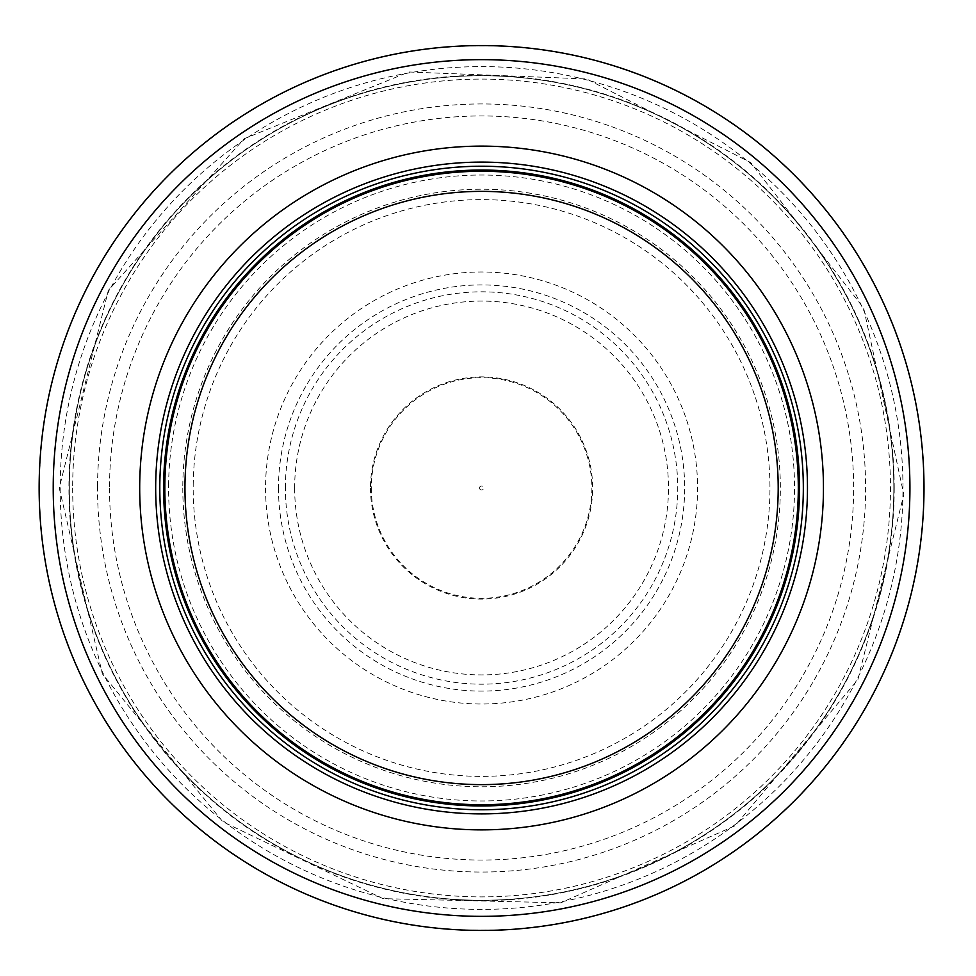 <?xml version="1.0" encoding="UTF-8"?>
<svg xmlns="http://www.w3.org/2000/svg" width="976" height="976" viewBox="0 0 976 976"><rect width="100%" height="100%" fill="white"/><g stroke="black" fill="none" stroke-linecap="round" stroke-linejoin="round"><path stroke-width="0.73" stroke-dasharray="4.88 3.66" d="M798.307 488A316.736 316.736 0 0 0 323.202 213.695A316.736 316.736 0 0 0 323.202 762.305A316.736 316.736 0 0 0 798.307 488A316.736 316.736 0 0 0 323.202 213.695A316.736 316.736 0 0 0 323.202 762.305A316.736 316.736 0 0 0 798.307 488M803.333 488A321.763 321.763 0 0 0 320.689 209.34A321.763 321.763 0 0 0 320.689 766.66A321.763 321.763 0 0 0 803.333 488M924.004 488A442.421 442.421 0 0 0 260.36 104.847A442.421 442.421 0 0 0 260.36 871.153A442.421 442.421 0 0 0 924.004 488A442.421 442.421 0 0 0 260.36 104.847A442.421 442.421 0 0 0 260.36 871.153A442.421 442.421 0 0 0 924.004 488M893.833 488A412.262 412.262 0 0 0 275.439 130.967A412.262 412.262 0 0 0 275.439 845.033A412.262 412.262 0 0 0 893.833 488A412.262 412.262 0 0 0 481.571 75.738A412.262 412.262 0 0 0 69.308 488A412.262 412.262 0 0 0 481.571 900.262A412.262 412.262 0 0 0 893.833 488A412.262 412.262 0 0 0 481.571 75.738A412.262 412.262 0 0 0 69.308 488A412.262 412.262 0 0 0 481.571 900.262A412.262 412.262 0 0 0 893.833 488M479.558 488A2.013 2.013 0 0 0 481.546 490.013A2.013 2.013 0 0 0 483.584 488.012A2.013 2.013 0 0 0 481.583 485.987A2.013 2.013 0 0 0 479.558 488M371.283 488A110.288 110.288 0 0 0 537.251 583.209A110.288 110.288 0 0 0 536.458 392.328A110.288 110.288 0 0 0 371.283 488M265.557 488A216.013 216.013 0 0 0 586.735 676.685A216.013 216.013 0 0 0 595.201 304.292A216.013 216.013 0 0 0 265.557 488M278.489 488A203.081 203.081 0 0 0 582.77 664.083A203.081 203.081 0 0 0 583.807 312.527A203.081 203.081 0 0 0 278.489 488M182.793 488A298.778 298.778 0 0 0 629.386 747.653A298.778 298.778 0 0 0 634.083 231.08A298.778 298.778 0 0 0 182.793 488M285.382 488A196.188 196.188 0 0 1 583.636 320.457A196.188 196.188 0 0 1 577.658 659.044A196.188 196.188 0 0 1 285.382 488M97.539 486.219A384.044 384.044 0 0 0 97.527 488A384.044 384.044 0 0 0 673.074 820.889A384.044 384.044 0 0 0 674.623 156.001A384.044 384.044 0 0 0 97.539 486.219M294.654 488.159A186.916 186.916 0 0 0 575.12 649.821A186.916 186.916 0 0 0 574.986 326.094A186.916 186.916 0 0 0 294.654 488.159M370.477 488A111.093 111.093 0 0 0 537.617 583.916A111.093 111.093 0 0 0 536.873 391.644A111.093 111.093 0 0 0 370.477 488M798.588 488A317.005 317.005 0 0 0 323.068 213.463A317.005 317.005 0 0 0 323.068 762.537A317.005 317.005 0 0 0 798.588 488M923.76 488A442.189 442.189 0 0 0 260.47 105.054A442.189 442.189 0 0 0 260.47 870.946A442.189 442.189 0 0 0 923.76 488M894.223 488A412.653 412.653 0 0 0 275.244 130.638A412.653 412.653 0 0 0 275.244 845.362A412.653 412.653 0 0 0 894.223 488M109.532 488A372.039 372.039 0 0 0 667.596 810.202A372.039 372.039 0 0 0 667.596 165.798A372.039 372.039 0 0 0 109.532 488M72.663 488A408.907 408.907 0 0 0 685.847 842.215A408.907 408.907 0 0 0 686.372 134.078A408.907 408.907 0 0 0 72.663 488M60.183 488A421.388 421.388 0 0 0 692.265 852.939A421.388 421.388 0 0 0 692.265 123.061A421.388 421.388 0 0 0 60.183 488M168.641 482.815A312.967 312.967 0 0 0 636.559 759.901A312.967 312.967 0 0 0 641.037 218.709A312.967 312.967 0 0 0 168.641 482.815M193.26 481.644A288.371 288.371 0 0 0 623.92 738.795A288.371 288.371 0 0 0 629.41 240.401A288.371 288.371 0 0 0 193.26 481.644M59.255 488.049L102.346 673.83L222.772 821.719L383.031 898.652L560.749 902.824L735.172 825.696L857.88 679.686L903.837 494.588L863.675 308.148L750.727 162.577L586.552 78.946L408.92 71.98L244.159 138.738L108.324 290.421L59.255 488.049"/><path stroke-width="1.46" d="M798.307 488A316.736 316.736 0 0 0 323.202 213.695A316.736 316.736 0 0 0 323.202 762.305A316.736 316.736 0 0 0 798.307 488A316.736 316.736 0 0 0 323.202 213.695A316.736 316.736 0 0 0 323.202 762.305A316.736 316.736 0 0 0 798.307 488A316.736 316.736 0 0 0 323.202 213.695A316.736 316.736 0 0 0 323.202 762.305A316.736 316.736 0 0 0 798.307 488A316.736 316.736 0 0 0 323.202 213.695A316.736 316.736 0 0 0 323.202 762.305A316.736 316.736 0 0 0 798.307 488M803.333 488A321.763 321.763 0 0 0 320.689 209.34A321.763 321.763 0 0 0 320.689 766.66A321.763 321.763 0 0 0 803.333 488M823.451 488A341.868 341.868 0 0 0 310.636 191.93A341.868 341.868 0 0 0 310.636 784.07A341.868 341.868 0 0 0 823.451 488M924.004 488A442.421 442.421 0 0 0 260.36 104.847A442.421 442.421 0 0 0 260.36 871.153A442.421 442.421 0 0 0 924.004 488M778.201 488A296.631 296.631 0 0 1 333.255 744.883A296.631 296.631 0 0 1 333.255 231.117A296.631 296.631 0 0 1 778.201 488M799.527 488A317.944 317.944 0 0 0 322.592 212.646A317.944 317.944 0 0 0 322.592 763.354A317.944 317.944 0 0 0 799.527 488M807.469 488A325.899 325.899 0 0 0 318.627 205.765A325.899 325.899 0 0 0 318.627 770.235A325.899 325.899 0 0 0 807.469 488M909.925 488A428.354 428.354 0 0 0 267.4 117.035A428.354 428.354 0 0 0 267.4 858.965A428.354 428.354 0 0 0 909.925 488"/></g></svg>
